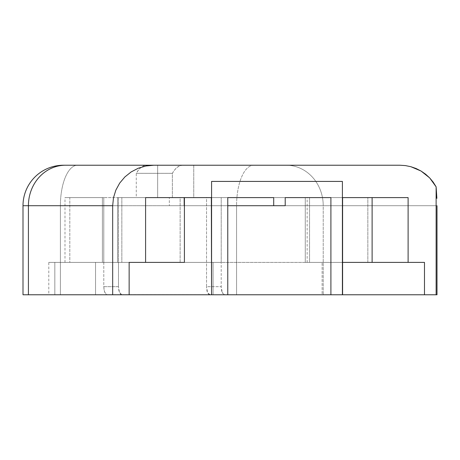 <?xml version="1.0" encoding="UTF-8"?>
<svg xmlns="http://www.w3.org/2000/svg" width="460" height="460" viewBox="0 0 460 460"><rect width="100%" height="100%" fill="white"/><g stroke="black" fill="none" stroke-linecap="round" stroke-linejoin="round"><path stroke-width="0.34" stroke-dasharray="2.3 1.72" d="M63.486 165.226L146.533 165.226A40.486 17.112 -90 0 0 136.269 173.322L172.368 173.322A40.486 17.112 90 0 1 182.631 165.226L253.673 165.226A40.486 17.112 -90 0 0 236.566 205.712L60.398 205.712A40.486 17.112 90 0 1 77.51 165.226L286.172 165.226A40.486 37.047 -90 0 1 323.219 205.712L437 205.712L323.219 205.712L323.219 294.774L323.219 205.712L236.566 205.712L236.566 294.774L23.023 294.774M184.011 197.61L285.211 197.61L285.211 205.712L184.011 205.712L184.011 197.61L285.211 197.61L285.211 205.712L169.332 205.712L169.332 197.61L118.479 197.61L227.769 197.61L227.769 294.774L106.536 294.618L105.317 293.405L104.374 291.174L103.799 286.678L103.799 197.61L64.998 197.61L117.559 197.61L117.559 262.39L69.816 262.39L69.816 197.61L180.13 197.61L103.799 197.61L180.13 197.61L180.13 262.39L184.414 262.39L64.998 262.39L221.22 262.39L221.22 197.61L367.845 197.61L221.22 197.61L305.273 197.61L305.273 262.39L309.551 262.39L309.551 197.61L342.591 197.61L309.551 197.61L309.551 262.39L342.591 262.39L305.273 262.39L367.845 262.39L307.153 262.39L307.153 197.61L367.845 197.61L367.845 262.39L305.273 262.39L305.273 197.61L367.845 197.61L367.845 262.39L221.22 262.39L221.22 197.61L307.153 197.61L307.153 262.39L118.479 262.39L118.479 197.61L193.752 197.61L184.011 197.61L184.011 205.712L169.332 205.712L169.332 197.61L273.7 197.61L157.653 197.61L157.653 165.226L193.752 165.226L193.752 197.61L184.011 197.61M330.907 197.61L179.21 197.61L206.534 197.61L206.534 286.678L221.214 286.678L221.214 262.39L221.214 286.678C221.404 289.8 221.737 291.709 222.214 292.405L221.214 286.678L206.534 286.678L206.534 197.61L330.907 197.61M227.769 205.712L257.163 205.712M342.395 294.774L342.395 181.418L211.577 181.418L211.577 294.774L211.577 181.418L342.395 181.418L342.395 294.774M222.732 293.417L222.214 292.405L224.612 294.774L222.732 293.417M129.139 294.774L48.8 294.774L95.548 294.774L95.548 262.39L48.8 262.39L213.083 262.39L213.083 294.774L213.083 262.39L95.548 262.39L95.548 294.774L48.8 294.774L129.139 294.774L107.203 294.774L121.877 294.774L120.583 294.158L119.479 292.405L121.877 294.774L342.591 294.774L322.115 294.774L322.115 262.39L213.083 262.39L424.476 262.39L322.115 262.39L322.115 294.774L211.347 294.774L342.591 294.774L209.938 294.774L208.639 294.158L207.535 292.399L206.534 286.678C206.724 289.8 207.058 291.709 207.535 292.399L209.938 294.774L312.426 294.774M184.414 197.61L121.848 197.61L145.596 197.61L121.848 197.61L121.848 262.39L121.848 197.61L184.414 197.61M372.117 197.61L309.551 197.61L372.117 197.61M145.596 262.39L121.848 262.39L145.596 262.39M48.8 262.39L129.139 262.39L48.8 262.39L48.8 294.774M437 294.774L60.398 294.774L60.398 205.712L323.219 205.712A40.486 37.047 90 0 0 286.172 165.226L253.673 165.226A40.486 17.112 90 0 0 236.566 205.712L236.566 294.774L437 294.774M356.258 294.774L407.537 294.774M102.396 262.39L102.396 197.61L103.799 197.61L103.799 262.39L64.992 262.39L69.816 262.39L69.816 197.61L64.992 197.61L102.396 197.61L102.396 262.39M77.51 165.226A40.486 17.112 -90 0 0 60.398 205.712L23 205.712L60.398 205.712L60.398 294.774L23 294.774M54.832 294.774L54.832 262.39L54.832 294.774M193.66 294.774L107.203 294.774L104.799 292.399C104.322 291.709 103.989 289.8 103.799 286.678L118.479 286.678C118.668 289.8 119.002 291.709 119.479 292.405L118.479 286.678L118.479 262.39L103.799 262.39L103.799 286.678L118.479 286.678L118.479 197.61L227.769 197.61L227.769 294.774M180.13 262.39L180.13 197.61L117.559 197.61L117.559 262.39L180.13 262.39M143.112 197.61L179.21 197.61L136.269 197.61L136.269 173.322L172.368 173.322L172.368 197.61L136.269 197.61L136.269 173.322L138.592 169.849L141.122 167.302L143.796 165.749L146.533 165.226L157.653 165.226L157.653 197.61L143.112 197.61M182.631 165.226L179.894 165.749L177.221 167.302L174.691 169.849L172.368 173.322L172.368 197.61L193.752 197.61L193.752 165.226L182.631 165.226M64.992 262.39L64.992 197.61"/><path stroke-width="0.69" d="M23.023 294.774L112.677 294.774L28.416 294.774L28.416 205.712L112.677 205.712L112.677 294.774L211.347 294.774L129.139 294.774L129.139 262.39L145.596 262.39L145.596 197.61L211.347 197.61L211.577 294.774L211.347 197.61L145.596 197.61L145.596 262.39L129.139 262.39L129.139 294.774L112.677 294.774L112.677 205.712L113.488 197.737L115.857 190.112L119.698 183.097L124.855 176.968L131.129 171.942L138.201 168.256L145.889 165.985L153.818 165.226L399.924 165.226L63.486 165.226A40.486 40.486 0 0 0 23 205.712L28.416 205.712A40.486 37.099 -90 0 1 65.515 165.226L77.51 165.226M312.426 294.774L330.907 294.774L330.907 197.61L285.211 197.61L330.907 197.61L330.907 294.774L211.577 294.774L227.769 294.774L227.769 197.61L273.7 197.61L273.7 205.712L227.769 205.712M227.769 294.774L227.769 197.61L273.7 197.61L273.7 205.712L285.211 205.712L285.211 197.61L285.211 205.712L257.163 205.712M407.537 294.774L436.126 294.774L436.126 186.84L429.657 177.893L421.032 171.028L410.872 166.704L405.433 165.594L399.924 165.226L405.433 165.594L410.872 166.704L416.081 168.515L421.032 171.028L425.575 174.167L429.657 177.893L433.211 182.16L436.126 186.84L436.126 294.774L424.476 294.774L424.476 262.39L408.106 262.39L408.106 197.61L342.591 197.61L342.395 294.774L356.258 294.774M342.591 197.61L342.591 294.774L424.476 294.774L424.476 262.39L372.117 262.39L372.117 197.61L372.117 262.39L408.106 262.39L408.106 197.61L342.591 197.61M184.414 262.39L184.414 197.61L184.414 262.39L145.596 262.39L184.414 262.39M342.591 262.39L372.117 262.39L342.591 262.39M437 205.712L437 294.774L436.126 294.774L437 294.774L437 205.712M23 205.712L23 294.774L28.416 294.774L28.416 205.712L23 205.712A40.486 40.486 0 0 1 63.486 165.226M129.139 294.774L193.66 294.774M330.907 294.774L342.395 294.774L330.907 294.774M112.677 205.712L113.488 197.737L115.857 190.112L119.698 183.097L124.855 176.968L131.129 171.942L138.201 168.256L145.889 165.985L153.818 165.226L65.515 165.226A40.486 37.099 90 0 0 28.416 205.712L112.677 205.712M436.126 186.84L436.879 198.375L436.126 186.84M342.395 181.418L211.577 181.418L211.577 294.774L211.577 181.418L342.395 181.418L342.395 294.774L342.395 181.418"/></g></svg>
